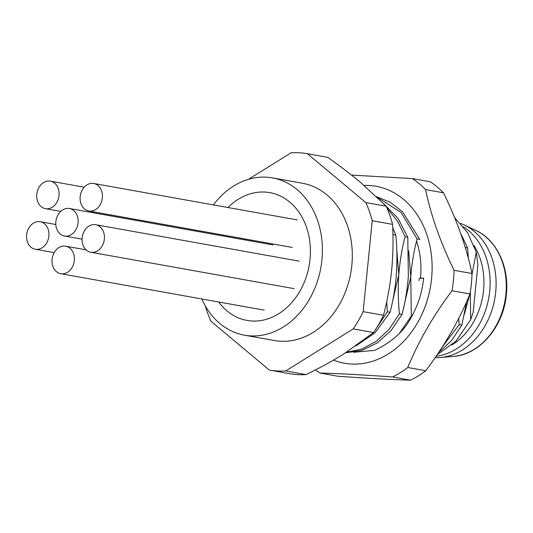 <?xml version="1.0" encoding="UTF-8"?>
<svg xmlns="http://www.w3.org/2000/svg" width="533" height="533" viewBox="0 0 533 533"><rect width="100%" height="100%" fill="white"/><g stroke="black" fill="none" stroke-linecap="round" stroke-linejoin="round"><path stroke-width="0.8" d="M437.107 354.778L456.108 340.967L470.639 319.76L473.164 312.265L477.914 264.654L476.275 252.196L467.621 232.794L454.582 217.531M227.951 207.517A64.906 51.494 100.1 0 1 269.885 192.64A64.906 51.494 100.1 0 1 310.013 259.324A64.906 51.494 100.1 0 1 247.012 320.42A64.906 51.494 100.1 0 1 218.737 301.991A64.906 51.494 100.1 0 0 247.012 320.42A64.906 51.494 100.1 0 0 310.013 259.324A64.906 51.494 100.1 0 0 269.885 192.64A64.906 51.494 100.1 0 0 227.951 207.517M201.807 298.96A79.883 63.374 -79.9 0 0 244.374 335.164A79.883 63.374 -79.9 0 0 321.912 259.971A79.883 63.374 -79.9 0 0 272.523 177.895A79.883 63.374 -79.9 0 0 213.367 204.905M244.374 335.164L274.295 340.52A79.883 63.374 -79.9 0 0 351.833 265.327A79.883 63.374 -79.9 0 0 302.444 183.252L272.523 177.895M205.278 305.849A109.838 87.146 -79.9 0 0 210.921 321.199L269.345 370.069A109.838 87.146 -79.9 0 0 285.708 370.955L353.206 328.914A109.838 87.146 -79.9 0 0 363.16 311.638L372.234 220.735A109.838 87.146 -79.9 0 0 365.818 202.573L307.394 153.704A109.838 87.146 -79.9 0 0 291.031 152.818L248.431 179.348M269.345 370.069L289.692 373.706A109.838 87.146 -79.9 0 0 306.055 374.599C319.867 367.89 332.319 361.101 343.392 354.218L373.553 332.559A109.838 87.146 -79.9 0 0 383.5 315.283C387.411 300.292 390.123 285.355 391.628 270.471C393.094 255.58 393.407 240.21 392.574 224.373A109.838 87.146 -79.9 0 0 386.165 206.211L360.541 182.426C350.947 174.418 340.014 166.056 327.735 157.348L307.394 153.704M306.055 374.599L285.708 370.955M373.553 332.559L353.206 328.914M383.5 315.283L363.16 311.638M392.574 224.373L372.234 220.735M386.165 206.211L365.818 202.573M392.928 234.02L393.147 234.613L395.812 235.086C397.032 246.566 397.225 259.631 396.392 274.295C395.433 286.967 393.321 299.626 390.069 312.265L387.404 311.785L386.685 301.798M392.728 227.658L395.812 235.086M387.091 208.316L397.551 221.175L405.113 236.752L407.778 237.232L397.964 218.31L383.727 203.713M377.004 197.097L401.049 212.447L417.079 238.897L419.744 239.37L402.508 211.701L390.276 202.307L376.558 196.67M465.289 247.525L467.614 247.938L460.579 233.214M470.639 319.76L470.333 291.731M471.978 274.435L476.275 252.196M392.961 235.353L393.147 234.613M407.778 237.232L408.358 276.434C407.312 289.752 405.2 302.411 402.035 314.403L399.37 313.924C398.144 300.559 397.951 287.487 398.784 274.722C400.043 260.117 402.155 247.459 405.113 236.752M408.671 250.896L410.756 276.867L411.336 316.069L411.869 316.162M404.554 303.51L410.756 276.867C411.703 264.215 413.808 251.563 417.079 238.897M467.614 247.938L468.354 258.318M466.595 301.805L461.871 325.117L451.471 340.62L438.559 352.619M442.277 346.95L459.206 324.637L461.871 325.117M459.206 324.637L458.72 318.361M469.859 294.203L464.39 314.217M355.738 346.09L375.079 332.725L390.069 312.265M387.404 311.785L376.918 327.395M345.744 352.739L361.967 350.394L377.384 342.846L391.075 330.567L402.035 314.403M399.37 313.924L389.15 329.227L376.271 341.28L361.827 349.055L346.563 352.213M411.336 316.069L399.557 333.165M396.705 248.758L398.784 274.722L392.588 301.365M435.121 357.676A68.897 54.659 -79.9 0 0 440.298 357.536A68.897 54.659 -79.9 0 0 495.69 292.164A68.897 54.659 100.1 0 0 464.043 224.873A68.897 54.659 100.1 0 0 460.612 223.434M463.397 226.765A68.897 54.659 100.1 0 1 489.707 291.091A68.897 54.659 -79.9 0 1 436.081 356.284M451.917 344.991A64.906 51.494 -79.9 0 0 483.538 290.385A64.906 51.494 100.1 0 0 473.984 245.52M333.511 360.128A89.87 71.295 -79.9 0 0 431.57 278.612A89.87 71.295 -79.9 0 0 364.079 185.417M419.045 280.571L419.338 278.379L423.635 278.199L420.464 278.006A75.893 60.209 100.1 0 0 416.546 241.036M423.635 278.179C422.243 291.964 418.198 304.849 411.489 316.835C404.487 330.766 392.235 341.939 374.739 350.361L353.512 352.293M419.338 278.379L420.464 278.006M319.907 373.027C340.174 373.626 364.405 374.946 392.608 376.964A109.838 87.146 100.1 0 0 407.798 367.504C418.572 341.207 433.302 315.623 452.011 290.751A109.838 87.146 100.1 0 0 453.416 280.538A109.838 87.146 100.1 0 0 454.049 270.291L472.005 273.502A109.838 87.146 100.1 0 1 471.365 283.756A109.838 87.146 100.1 0 1 469.959 293.963C459.199 320.253 444.462 345.844 425.754 370.721A109.838 87.146 100.1 0 1 410.563 380.182C390.296 379.576 366.064 378.263 337.855 376.238L319.907 373.027A109.838 87.146 100.1 0 1 315.516 369.875M454.049 270.291C440.584 242.675 431.084 215.778 425.561 189.595A109.838 87.146 100.1 0 0 412.409 178.595L430.358 181.806A109.838 87.146 100.1 0 1 443.509 192.806C456.974 220.415 466.475 247.312 472.005 273.502M452.011 290.751L469.959 293.963M425.561 189.595L443.509 192.806M412.409 178.595L351.487 175.071M407.798 367.504L425.754 370.721M392.608 376.964L410.563 380.182M74.314 260.55A13.978 11.093 100.1 0 1 60.749 273.709A13.978 11.093 100.1 0 1 52.107 259.344A13.978 11.093 -79.9 0 1 65.672 246.186A13.978 11.093 -79.9 0 1 74.314 260.55M48.863 236.086A13.978 11.093 100.1 0 1 35.291 249.244A13.978 11.093 100.1 0 1 26.65 234.88A13.978 11.093 -79.9 0 1 40.222 221.721A13.978 11.093 -79.9 0 1 48.863 236.086M59.01 195.504A13.978 11.093 100.1 0 1 45.438 208.663A13.978 11.093 100.1 0 1 36.797 194.298A13.978 11.093 -79.9 0 1 50.368 181.14A13.978 11.093 -79.9 0 1 59.01 195.504M78.078 222.861A13.978 11.093 100.1 0 1 64.513 236.019A13.978 11.093 100.1 0 1 55.865 221.655A13.978 11.093 -79.9 0 1 69.437 208.496A13.978 11.093 -79.9 0 1 78.078 222.861M104.355 239.09A13.978 11.093 100.1 0 1 90.79 252.249A13.978 11.093 100.1 0 1 82.142 237.891A13.978 11.093 -79.9 0 1 95.713 224.726A13.978 11.093 -79.9 0 1 104.355 239.09M102.376 197.856A13.978 11.093 100.1 0 1 88.804 211.015A13.978 11.093 100.1 0 1 80.163 196.65A13.978 11.093 -79.9 0 1 93.735 183.492A13.978 11.093 -79.9 0 1 102.376 197.856M453.277 356.424C479.387 354.905 503.698 326.636 506.35 294.496C509.448 266.84 496.423 239.63 475.829 230.416A65.446 51.921 100.1 0 1 505.884 294.336A65.446 51.921 100.1 0 1 453.277 356.424L440.298 357.536M475.829 230.416L464.043 224.873M264.195 310.126L60.749 273.709M86.073 249.837L65.672 246.186M54.206 252.629L35.291 249.244M55.818 224.513L40.222 221.721M60.722 211.394L45.438 208.663M84.221 187.203L50.368 181.14M82.062 239.164L64.513 236.019M272.883 244.914L69.437 208.496M294.236 288.666L90.79 252.249M299.16 261.143L95.713 224.726M292.251 247.425L88.804 211.015M297.181 219.909L93.735 183.492"/></g></svg>
